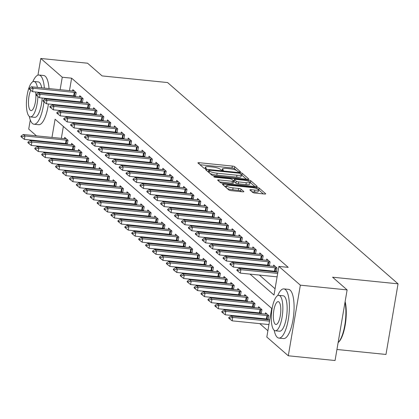 <?xml version="1.0" encoding="UTF-8"?>
<svg xmlns="http://www.w3.org/2000/svg" width="419" height="419" viewBox="0 0 419 419"><rect width="100%" height="100%" fill="white"/><g stroke="black" fill="none" stroke-linecap="round" stroke-linejoin="round"><path stroke-width="0.63" d="M239.584 171.973A1.357 0.278 9.7 0 0 240.543 171.869A1.357 0.278 9.7 0 0 240.485 171.769L234.708 166.725A1.943 0.398 9.7 0 0 232.33 166.06L199.276 162.713A1.943 0.398 9.7 0 0 197.909 162.86A1.943 0.398 9.7 0 0 197.988 163.001L203.765 168.05A1.357 0.278 9.7 0 0 205.43 168.511A1.357 0.278 9.7 0 0 206.389 168.407A1.357 0.278 9.7 0 0 206.337 168.307L205.588 167.658A6.212 1.273 9.7 0 1 205.336 167.202A6.212 1.273 9.7 0 1 209.72 166.731L212.475 167.008A6.212 1.273 9.7 0 1 220.09 169.124L220.839 169.779A1.357 0.278 9.7 0 0 222.505 170.24A1.357 0.278 9.7 0 0 223.463 170.14A1.357 0.278 9.7 0 0 223.411 170.041L222.662 169.386A6.212 1.273 9.7 0 1 222.416 168.936A6.212 1.273 9.7 0 1 226.799 168.464L229.554 168.742A6.212 1.273 9.7 0 1 237.17 170.858L237.913 171.507A1.357 0.278 9.7 0 0 239.584 171.973M252.678 192.41A1.943 0.398 9.7 0 0 255.061 193.075L264.331 194.013A1.943 0.398 9.7 0 0 265.704 193.866A1.943 0.398 9.7 0 0 265.625 193.725L259.209 188.121A1.943 0.398 9.7 0 0 256.826 187.461L223.777 184.109A1.943 0.398 9.7 0 0 222.405 184.255A1.943 0.398 9.7 0 0 222.484 184.397L228.9 190.001A1.943 0.398 9.7 0 0 231.283 190.666L242.481 191.797A1.943 0.398 9.7 0 0 243.853 191.651A1.943 0.398 9.7 0 0 243.774 191.509L241.03 189.11A1.943 0.398 9.7 0 0 238.647 188.45L233.095 187.885A5.196 1.063 9.7 0 1 226.522 185.743A5.196 1.063 9.7 0 1 230.183 185.345L251.945 187.55A5.196 1.063 9.7 0 1 258.518 189.697A5.196 1.063 9.7 0 1 254.852 190.09L251.227 189.723A1.943 0.398 9.7 0 0 249.855 189.87A1.943 0.398 9.7 0 0 249.934 190.011L252.678 192.41M37.946 75.142L40.795 58.477L87.561 63.217L102.105 75.918L167.574 82.553L398.05 283.836L332.581 277.205L347.121 289.906L300.355 285.166L288.288 355.783L266.819 337.033L271.711 308.405L55.088 119.216L51.977 137.406M40.795 58.477L62.263 77.227L60.132 89.697M250.023 274.11L273.995 295.044L278.886 266.416L288.241 267.364L71.618 78.175L62.263 77.227M278.886 266.416L300.355 285.166M247.419 179.243A1.943 0.398 9.7 0 0 248.792 179.096A1.943 0.398 9.7 0 0 248.713 178.955L242.297 173.351A1.943 0.398 9.7 0 0 239.914 172.686L206.866 169.339A1.943 0.398 9.7 0 0 205.493 169.486A1.943 0.398 9.7 0 0 205.572 169.627L211.988 175.231A1.943 0.398 9.7 0 0 214.371 175.891L247.419 179.243M250.751 180.736L257.166 186.34A1.943 0.398 9.7 0 1 257.245 186.481A1.943 0.398 9.7 0 1 255.878 186.628L222.824 183.276A1.943 0.398 9.7 0 1 220.446 182.616L217.702 180.217A1.943 0.398 9.7 0 1 217.623 180.076A1.943 0.398 9.7 0 1 218.99 179.929L232.393 181.286A1.943 0.398 9.7 0 0 233.765 181.139A1.943 0.398 9.7 0 0 233.687 180.998L231.864 179.411A1.943 0.398 9.7 0 0 229.486 178.745L215.534 177.331A1.357 0.278 9.7 0 1 213.81 176.771A1.357 0.278 9.7 0 1 214.769 176.666L248.373 180.07A1.943 0.398 9.7 0 1 250.751 180.736L250.426 182.642L254.872 186.523M71.618 78.175L69.486 90.64M68.685 95.338L68.585 95.899M67.784 100.597L67.689 101.152M66.883 105.85L66.789 106.41M72.393 111.753L73.126 112.397M79.317 117.802L80.05 118.446M86.241 123.851L86.979 124.495M93.165 129.9L93.903 130.545M100.094 135.95L100.827 136.589M107.018 141.994L107.756 142.638M113.942 148.043L114.68 148.687M120.866 154.092L121.604 154.737M127.795 160.142L128.528 160.786M134.719 166.191L135.457 166.83M141.643 172.235L142.381 172.879M148.572 178.285L149.305 178.929M155.496 184.334L156.229 184.978M162.42 190.383L163.159 191.027M169.344 196.432L170.083 197.071M176.273 202.477L177.007 203.121M183.197 208.526L183.931 209.17M190.121 214.575L190.86 215.219M197.045 220.624L197.784 221.263M203.974 226.669L204.708 227.313M210.898 232.718L211.637 233.362M217.822 238.767L218.561 239.411M224.746 244.816L225.485 245.461M231.676 250.866L232.409 251.505M238.6 256.91L239.338 257.554M245.524 262.959L246.262 263.603M252.453 269.008L253.186 269.653M259.377 275.058L275.068 288.764M73.634 95.841L74.373 96.485M29.204 88.336L29.105 88.912L29.938 89.635L30.037 89.064L29.204 88.336L31.467 86.791L72.618 90.96L72.838 89.661L76.158 92.562L75.472 96.595M80.558 101.89L81.296 102.535M36.128 94.385L36.029 94.961L36.862 95.684L36.961 95.113L36.128 94.385L38.391 92.84L79.542 97.009L79.762 95.71L83.088 98.612L82.396 102.645M87.482 107.94L88.22 108.579M43.052 100.434L42.958 101.005L43.785 101.733L43.885 101.162L43.052 100.434L45.315 98.884L86.471 103.058L86.686 101.759L90.012 104.661L89.32 108.694M94.411 113.984L95.144 114.628M49.981 106.484L49.882 107.055L50.715 107.783L50.809 107.206L49.981 106.484L52.239 104.933L93.395 109.102L93.615 107.803L96.936 110.71L96.25 114.738M101.335 120.033L102.074 120.677M56.905 112.533L56.806 113.104L57.639 113.832L57.738 113.256L56.905 112.533L59.168 110.983L100.319 115.152L100.539 113.853L103.86 116.76L103.174 120.787M108.259 126.082L108.998 126.727M63.829 118.577L63.735 119.153L64.563 119.876L64.662 119.305L63.829 118.577L66.092 117.032L107.243 121.201L107.463 119.902L110.789 122.804L110.097 126.837M115.188 132.132L115.922 132.776M70.753 124.626L70.659 125.202L71.487 125.925L71.586 125.354L70.753 124.626L73.016 123.081L114.172 127.25L114.387 125.951L117.713 128.853L117.021 132.886M122.112 138.181L122.846 138.82M77.683 130.676L77.583 131.247L78.416 131.975L78.51 131.404L77.683 130.676L79.94 129.125L121.096 133.3L121.316 132.001L124.637 134.902L123.951 138.935M129.036 144.225L129.775 144.869M128.015 139.344L128.24 138.045L131.566 140.952L130.875 144.979M135.96 150.274L136.699 150.919M91.531 142.774L91.436 143.345L92.264 144.068L92.363 143.497L91.531 142.774L93.793 141.224L134.944 145.393L135.164 144.094L138.49 146.996L137.799 151.029M142.889 156.324L143.623 156.968M141.868 151.442L142.088 150.143L145.414 153.045L144.723 157.078M149.813 162.373L150.547 163.017M105.384 154.868L105.284 155.444L106.117 156.167L106.211 155.596L105.384 154.868L107.641 153.323L148.797 157.492L149.017 156.193L152.338 159.094L151.652 163.127M156.737 168.422L157.476 169.061M112.308 160.917L112.208 161.488L113.041 162.216L113.14 161.645L112.308 160.917L114.57 159.367L155.721 163.541L155.941 162.242L159.267 165.144L158.576 169.176M163.661 174.466L164.4 175.111M119.232 166.966L119.137 167.537L119.965 168.265L120.064 167.689L119.232 166.966L121.494 165.416L162.645 169.585L162.865 168.286L166.191 171.193L165.5 175.221M170.591 180.516L171.324 181.16M126.161 173.016L126.061 173.586L126.894 174.309L126.988 173.738L126.161 173.016L128.418 171.465L169.575 175.634L169.789 174.335L173.115 177.237L172.429 181.27M177.515 186.565L178.253 187.209M133.085 179.06L132.985 179.636L133.818 180.359L133.918 179.788L133.085 179.06L135.347 177.515L176.499 181.684L176.718 180.385L180.039 183.286L179.353 187.319M184.439 192.614L185.177 193.253M140.009 185.109L139.909 185.68L140.742 186.408L140.842 185.837L140.009 185.109L142.271 183.564L183.422 187.733L183.642 186.434L186.968 189.336L186.277 193.369M191.363 198.658L192.101 199.303M146.933 191.158L146.839 191.729L147.666 192.457L147.766 191.886L146.933 191.158L149.195 189.608L190.352 193.782L190.566 192.483L193.892 195.385L193.201 199.418M198.292 204.708L199.025 205.352M153.862 197.208L153.763 197.778L154.595 198.506L154.69 197.93L153.862 197.208L156.119 195.657L197.276 199.826L197.49 198.527L200.816 201.434L200.13 205.462M205.216 210.757L205.954 211.401M204.194 205.876L204.42 204.577L207.74 207.478L207.054 211.511M212.14 216.806L212.878 217.451M167.71 209.301L167.61 209.877L168.443 210.6L168.543 210.029L167.71 209.301L169.973 207.756L211.124 211.925L211.344 210.626L214.669 213.528L213.978 217.561M219.069 222.856L219.802 223.495M218.048 217.974L218.268 216.675L221.593 219.577L220.902 223.61M225.993 228.9L226.726 229.544M224.972 224.018L225.197 222.725L228.517 225.626L227.831 229.659M232.917 234.949L233.655 235.593M188.487 227.449L188.388 228.02L189.22 228.748L189.32 228.172L188.487 227.449L190.75 225.899L231.901 230.068L232.121 228.769L235.441 231.676L234.755 235.703M239.841 240.998L240.579 241.643M195.411 233.498L195.317 234.069L196.144 234.792L196.244 234.221L195.411 233.498L197.674 231.948L238.825 236.117L239.045 234.818L242.371 237.72L241.679 241.753M246.77 247.048L247.503 247.692M202.34 239.542L202.241 240.118L203.068 240.841L203.168 240.27L202.34 239.542L204.598 237.997L245.754 242.166L245.969 240.867L249.295 243.769L248.603 247.802M253.694 253.097L254.427 253.736M209.264 245.592L209.165 246.163L209.998 246.891L210.092 246.32L209.264 245.592L211.522 244.047L252.678 248.216L252.898 246.917L256.219 249.818L255.532 253.851M260.618 259.141L261.356 259.785M216.188 251.641L216.089 252.212L216.922 252.94L217.021 252.364L216.188 251.641L218.451 250.091L259.602 254.265L259.822 252.966L263.148 255.868L262.456 259.9M267.542 265.19L268.28 265.835M223.112 257.69L223.018 258.261L223.846 258.989L223.945 258.413L223.112 257.69L225.375 256.14L266.526 260.309L266.746 259.01L270.072 261.917L269.38 265.945M274.471 271.24L275.204 271.884M230.041 263.734L229.942 264.31L230.775 265.033L230.869 264.462L230.041 263.734L232.299 262.189L273.455 266.358L273.67 265.059L276.996 267.961L276.31 271.994M59.629 148.31L59.645 148.876M65.835 154.281L66.569 154.925M72.759 160.33L73.493 160.975M79.683 166.38L80.422 167.024M86.607 172.429L87.346 173.073M93.537 178.478L94.27 179.117M100.46 184.522L101.194 185.167M107.384 190.572L108.123 191.216M114.308 196.621L115.047 197.265M121.238 202.67L121.971 203.315M128.162 208.72L128.9 209.359M135.086 214.764L135.824 215.408M142.01 220.813L142.748 221.457M148.939 226.862L149.672 227.507M155.863 232.912L156.601 233.556M162.787 238.961L163.525 239.6M169.716 245.005L170.449 245.649M176.64 251.054L177.373 251.699M183.564 257.104L184.302 257.748M190.488 263.153L191.226 263.797M197.417 269.202L198.15 269.841M204.341 275.246L205.074 275.891M211.265 281.296L212.004 281.94M218.189 287.345L218.928 287.989M225.118 293.394L225.851 294.038M232.042 299.444L232.781 300.083M238.966 305.488L239.705 306.132M245.89 311.537L246.629 312.181M252.819 317.586L253.553 318.231M259.743 323.636L267.893 330.748M63.363 126.449L61.331 138.354M60.525 143.052L60.43 143.612M65.479 143.555L66.212 144.199M64.458 138.673L64.683 137.374L68.004 140.276L67.318 144.309M72.403 149.604L73.142 150.248M73.163 144.78L71.927 144.754A1.98 0.403 -170.3 0 1 71.387 144.723L71.607 143.424L74.928 146.325L74.242 150.358M79.327 155.653L80.066 156.292M80.087 150.83L78.856 150.803A1.98 0.403 -170.3 0 1 78.311 150.772L78.531 149.473L81.857 152.375L81.166 156.407M86.256 161.697L86.99 162.342M87.016 156.879L85.78 156.853A1.98 0.403 -170.3 0 1 85.24 156.816L85.455 155.517L88.781 158.424L88.09 162.452M93.18 167.747L93.914 168.391M93.94 162.928L92.704 162.902A1.98 0.403 -170.3 0 1 92.164 162.865L92.384 161.566L95.705 164.468L95.019 168.501M100.104 173.796L100.843 174.44M100.864 168.977L99.628 168.951A1.98 0.403 -170.3 0 1 99.088 168.915L99.308 167.616L102.634 170.517L101.943 174.55M107.028 179.845L107.767 180.484M107.788 175.022L106.557 174.995A1.98 0.403 -170.3 0 1 106.012 174.964L106.232 173.665L109.558 176.567L108.867 180.599M113.958 185.889L114.691 186.534M114.717 181.071L113.481 181.045A1.98 0.403 -170.3 0 1 112.941 181.013L113.156 179.714L116.482 182.616L115.791 186.649M120.882 191.939L121.615 192.583M121.641 187.12L120.405 187.094A1.98 0.403 -170.3 0 1 119.865 187.057L120.085 185.758L123.406 188.665L122.72 192.693M127.805 197.988L128.544 198.632M128.565 193.169L127.329 193.143A1.98 0.403 -170.3 0 1 126.789 193.107L127.009 191.808L130.335 194.709L129.644 198.742M134.729 204.037L135.468 204.682M135.489 199.219L134.258 199.193A1.98 0.403 -170.3 0 1 133.713 199.156L133.933 197.857L137.259 200.759L136.568 204.791M141.659 210.087L142.392 210.726M140.637 205.205L140.857 203.906L144.183 206.808L143.497 210.841M148.583 216.131L149.321 216.775M149.342 211.312L148.106 211.286A1.98 0.403 -170.3 0 1 147.567 211.255L147.787 209.956L151.107 212.857L150.421 216.89M155.507 222.18L156.245 222.824M156.266 217.361L155.035 217.335A1.98 0.403 -170.3 0 1 154.491 217.299L154.711 216L158.036 218.907L157.345 222.934M162.431 228.229L163.169 228.874M163.19 223.411L161.959 223.385A1.98 0.403 -170.3 0 1 161.42 223.348L161.634 222.049L164.96 224.951L164.269 228.984M169.36 234.279L170.093 234.923M170.119 229.46L168.883 229.434A1.98 0.403 -170.3 0 1 168.344 229.397L168.558 228.098L171.884 231L171.198 235.033M176.284 240.328L177.022 240.967M177.043 235.504L175.807 235.478A1.98 0.403 -170.3 0 1 175.268 235.447L175.488 234.148L178.808 237.049L178.122 241.082M183.208 246.372L183.946 247.016M183.967 241.554L182.736 241.527A1.98 0.403 -170.3 0 1 182.192 241.496L182.412 240.192L185.737 243.099L185.046 247.131M190.137 252.421L190.87 253.066M190.896 247.603L189.66 247.577A1.98 0.403 -170.3 0 1 189.121 247.54L189.336 246.241L192.661 249.148L191.97 253.176M197.061 258.471L197.794 259.115M197.82 253.652L196.584 253.626A1.98 0.403 -170.3 0 1 196.045 253.589L196.265 252.29L199.585 255.192L198.899 259.225M203.985 264.52L204.723 265.164M202.964 259.639L203.189 258.34L206.515 261.241L205.823 265.274M210.909 270.569L211.647 271.208M211.668 265.746L210.438 265.719A1.98 0.403 -170.3 0 1 209.893 265.688L210.113 264.389L213.439 267.291L212.747 271.323M217.838 276.613L218.571 277.258M216.817 271.732L217.037 270.433L220.363 273.34L219.671 277.373M224.762 282.663L225.495 283.307M225.522 277.844L224.285 277.818A1.98 0.403 -170.3 0 1 223.746 277.781L223.966 276.482L227.287 279.389L226.6 283.417M231.686 288.712L232.425 289.356M232.445 283.893L231.209 283.867A1.98 0.403 -170.3 0 1 230.67 283.831L230.89 282.532L234.216 285.433L233.524 289.466M238.61 294.761L239.349 295.405M239.369 289.938L238.139 289.917A1.98 0.403 -170.3 0 1 237.594 289.88L237.814 288.581L241.14 291.483L240.448 295.515M245.539 300.811L246.272 301.45M246.299 295.987L245.063 295.961A1.98 0.403 -170.3 0 1 244.523 295.929L244.738 294.63L248.064 297.532L247.378 301.565M252.463 306.855L253.202 307.499M253.223 302.036L251.987 302.01A1.98 0.403 -170.3 0 1 251.447 301.973L251.667 300.674L254.988 303.581L254.302 307.609M259.387 312.904L260.126 313.548M260.147 308.085L258.911 308.059A1.98 0.403 -170.3 0 1 258.371 308.023L258.591 306.724L261.917 309.631L261.226 313.658M266.311 318.953L267.05 319.597M267.071 314.135L265.84 314.109A1.98 0.403 -170.3 0 1 265.3 314.072L265.515 312.773L268.841 315.675L268.15 319.707M336.939 349.483L385.978 354.453L398.05 283.836M36.443 135.835L28.722 129.094L30.283 119.97M347.121 289.906L335.053 360.523L288.288 355.783M59.545 148.792L50.191 147.844L49.557 147.289M43.367 141.884L42.628 141.24M51.176 142.104L51.076 142.664M50.275 147.362L50.191 147.844M63.039 110.805L63.772 111.449M69.963 116.854L70.701 117.498M76.887 122.903L77.625 123.547M83.816 128.952L84.549 129.597M90.74 135.002L91.473 135.641M97.664 141.046L98.402 141.69M104.588 147.095L105.326 147.739M111.517 153.144L112.25 153.789M118.441 159.194L119.179 159.838M125.365 165.243L126.103 165.882M132.289 171.287L133.027 171.931M139.218 177.337L139.951 177.981M146.142 183.386L146.88 184.03M153.066 189.435L153.804 190.079M159.995 195.484L160.728 196.123M166.919 201.529L167.652 202.173M173.843 207.578L174.582 208.222M180.767 213.627L181.506 214.271M187.696 219.676L188.43 220.321M194.62 225.726L195.354 226.365M201.544 231.77L202.283 232.414M208.468 237.819L209.207 238.463M215.397 243.868L216.131 244.513M222.321 249.918L223.06 250.562M229.245 255.967L229.984 256.606M236.169 262.011L236.908 262.655M243.099 268.06L243.832 268.705M59.33 94.39L59.236 94.951M58.43 99.649L58.335 100.204M57.534 104.902L57.434 105.462M236.374 170.371L234.383 168.632A1.943 0.398 9.7 0 0 232 167.972L199.957 164.725M208.494 171.444L207.541 171.35M246.414 179.138L241.967 175.257A1.943 0.398 9.7 0 0 241.323 174.953M240.323 173.613A1.357 0.278 9.7 0 0 238.657 173.147L209.647 170.208A1.357 0.278 9.7 0 0 208.688 170.313A1.357 0.278 9.7 0 0 208.741 170.413L209.531 171.099A6.212 1.273 9.7 0 0 217.147 173.215L236.976 175.226A6.212 1.273 9.7 0 0 241.36 174.749A6.212 1.273 9.7 0 0 241.114 174.299L240.323 173.613M209.998 173.492A6.212 1.273 9.7 0 0 216.817 175.121L217.147 173.215M241.36 174.749L241.035 176.661A6.212 1.273 9.7 0 1 236.651 177.132L216.817 175.121M219.671 181.94L232.068 183.197A1.943 0.398 9.7 0 0 233.441 183.051A1.943 0.398 9.7 0 0 233.362 182.909M233.074 180.463L234.179 180.579M246.304 182.7A5.196 1.063 9.7 0 0 249.97 182.302A5.196 1.063 9.7 0 0 243.397 180.154L235.729 179.379A1.943 0.398 9.7 0 0 234.357 179.526A1.943 0.398 9.7 0 0 234.436 179.667L236.258 181.259A1.943 0.398 9.7 0 0 238.636 181.919L246.304 182.7L245.979 184.606A5.196 1.063 9.7 0 0 249.64 184.208L249.97 182.302M234.153 181.327A1.943 0.398 9.7 0 0 234.032 181.437A1.943 0.398 9.7 0 0 234.111 181.579L234.436 179.667M245.979 184.606L238.311 183.831A1.943 0.398 9.7 0 1 235.934 183.166L234.111 181.579M250.426 182.642A1.943 0.398 9.7 0 0 249.954 182.396M258.518 189.697L258.193 191.603A5.196 1.063 9.7 0 1 254.527 192.002L251.903 191.734M227.15 188.471A5.196 1.063 9.7 0 0 232.77 189.797L233.095 187.885M241.475 191.698L240.7 191.022A1.943 0.398 9.7 0 0 238.322 190.357L232.77 189.797M226.422 186.319L224.458 186.12M263.326 193.908L258.879 190.027A1.943 0.398 9.7 0 0 258.497 189.817M66.239 138.736L65.003 138.71A1.98 0.403 -170.3 0 1 64.463 138.673L23.307 134.504L24.972 135.955L66.123 140.124A1.98 0.403 -170.3 0 1 66.715 140.203L67.983 140.417M21.877 136.777L21.05 136.049L20.95 136.625L21.783 137.348L21.877 136.777L24.972 135.955L24.386 139.391L65.537 143.56A1.98 0.403 -170.3 0 1 66.129 143.638L67.396 143.853M23.307 134.504L21.05 136.049M21.783 137.348L24.386 139.391M72.618 90.96A1.98 0.403 9.7 0 0 73.157 90.996L74.393 91.023M76.138 92.704L74.875 92.494A1.98 0.403 9.7 0 0 74.278 92.41L33.127 88.241L32.541 91.677L29.938 89.635M75.551 96.14L74.283 95.925A1.98 0.403 9.7 0 0 73.692 95.846L32.541 91.677M31.467 86.791L33.127 88.241L30.037 89.064M71.387 144.723L30.236 140.554L31.896 142.004L73.047 146.173A1.98 0.403 -170.3 0 1 73.644 146.252L74.907 146.467M28.806 142.827L27.973 142.099L27.874 142.675L28.707 143.398L28.806 142.827L31.896 142.004L31.31 145.44L72.461 149.609A1.98 0.403 -170.3 0 1 73.058 149.688L74.32 149.902M30.236 140.554L27.973 142.099M28.707 143.398L31.31 145.44M78.311 150.772L37.16 146.598L38.82 148.054L79.977 152.223A1.98 0.403 -170.3 0 1 80.568 152.301L81.831 152.516M35.73 148.876L34.897 148.148L34.803 148.719L35.631 149.447L35.73 148.876L38.82 148.054L38.234 151.489L79.39 155.659A1.98 0.403 -170.3 0 1 79.982 155.737L81.244 155.947M37.16 146.598L34.897 148.148M35.631 149.447L38.234 151.489M85.24 156.816L44.084 152.647L45.75 154.098L86.901 158.272A1.98 0.403 -170.3 0 1 87.492 158.351L88.755 158.56M42.654 154.92L41.821 154.197L41.727 154.768L42.555 155.496L42.654 154.92L45.75 154.098L45.158 157.534L86.314 161.703A1.98 0.403 -170.3 0 1 86.906 161.786L88.168 161.996M44.084 152.647L41.821 154.197M42.555 155.496L45.158 157.534M79.542 97.009A1.98 0.403 9.7 0 0 80.087 97.04L81.317 97.067M83.062 98.753L81.799 98.538A1.98 0.403 9.7 0 0 81.207 98.46L40.051 94.291L39.465 97.727L36.862 95.684M82.475 102.189L81.213 101.974A1.98 0.403 9.7 0 0 80.616 101.896L39.465 97.727M38.391 92.84L40.051 94.291L36.961 95.113M86.471 103.058A1.98 0.403 9.7 0 0 87.011 103.09L88.241 103.116M89.985 104.802L88.723 104.588A1.98 0.403 9.7 0 0 88.131 104.509L46.975 100.34L46.389 103.776L43.785 101.733M89.399 108.238L88.137 108.023A1.98 0.403 9.7 0 0 87.545 107.945L46.389 103.776M45.315 98.884L46.975 100.34L43.885 101.162M93.395 109.102A1.98 0.403 9.7 0 0 93.935 109.139L95.171 109.165M96.915 110.846L95.647 110.637A1.98 0.403 9.7 0 0 95.055 110.558L53.904 106.384L53.318 109.82L50.715 107.783M96.328 114.282L95.061 114.073A1.98 0.403 9.7 0 0 94.469 113.994L53.318 109.82M52.239 104.933L53.904 106.384L50.809 107.206M92.164 162.865L51.008 158.696L52.674 160.147L93.825 164.316A1.98 0.403 -170.3 0 1 94.416 164.4L95.684 164.609M49.578 160.969L48.751 160.247L48.651 160.817L49.484 161.54L49.578 160.969L52.674 160.147L52.087 163.583L93.238 167.752A1.98 0.403 -170.3 0 1 93.83 167.836L95.097 168.045M51.008 158.696L48.751 160.247M49.484 161.54L52.087 163.583M100.319 115.152A1.98 0.403 9.7 0 0 100.859 115.188L102.095 115.215M103.839 116.896L102.576 116.686A1.98 0.403 9.7 0 0 101.979 116.602L60.828 112.433L60.242 115.869L57.639 113.832M103.252 120.332L101.985 120.122A1.98 0.403 9.7 0 0 101.393 120.038L60.242 115.869M59.168 110.983L60.828 112.433L57.738 113.256M44.356 88.095A24.726 7.678 -84.2 0 0 40.564 75.771A24.726 7.678 -84.2 0 0 38.983 75.032A24.726 7.678 -84.2 0 0 32.829 81.736M29.314 116.424A24.726 7.678 -84.2 0 0 32.41 123.485A24.726 7.678 -84.2 0 0 33.997 124.228A24.726 7.678 -84.2 0 0 43.964 101.875M49.033 88.571A24.726 7.678 -84.2 0 0 45.242 76.248A24.726 7.678 -84.2 0 0 43.655 75.504L38.983 75.032M37.406 87.393A17.802 5.531 -84.2 0 0 35.123 82.014A17.802 5.531 -84.2 0 0 33.981 81.48L38.281 81.92A17.802 5.531 95.8 0 1 39.423 82.454A17.802 5.531 95.8 0 1 41.711 87.828M33.981 81.48A17.802 5.531 -84.2 0 0 26.91 96.721A17.802 5.531 -84.2 0 0 29.251 116.372A17.802 5.531 -84.2 0 0 30.393 116.906A17.802 5.531 -84.2 0 0 37.92 96.517M30.76 90.284A11.47 3.562 -84.2 0 0 28.466 101.613A11.47 3.562 -84.2 0 0 30.294 110.265A11.47 3.562 -84.2 0 0 31.027 110.606A11.47 3.562 -84.2 0 0 34.929 104.263A11.47 3.562 -84.2 0 0 35.62 91.991M37.961 93.133A17.802 5.531 -84.2 0 0 37.93 92.222M42.23 92.657A17.802 5.531 95.8 0 1 42.251 93.228M42.167 97.999A17.802 5.531 95.8 0 1 34.693 117.341L30.393 116.906M33.997 124.228L38.674 124.705A24.726 7.678 -84.2 0 0 48.431 103.98M48.955 99.256A24.726 7.678 -84.2 0 0 48.997 98.69M49.196 93.935A24.726 7.678 -84.2 0 0 49.201 93.364M44.199 99.649A24.726 7.678 -84.2 0 0 44.32 98.219M44.519 93.458A24.726 7.678 -84.2 0 0 44.524 92.892M274.194 330.287A24.726 7.678 -84.2 0 0 277.289 337.353A24.726 7.678 -84.2 0 0 278.876 338.096A24.726 7.678 -84.2 0 0 288.696 316.926A24.726 7.678 -84.2 0 0 285.449 289.639A24.726 7.678 -84.2 0 0 283.862 288.895A24.726 7.678 -84.2 0 0 277.708 295.605M278.876 338.096L283.553 338.568A24.726 7.678 -84.2 0 0 293.373 317.398A24.726 7.678 -84.2 0 0 290.121 290.11A24.726 7.678 -84.2 0 0 288.539 289.372L283.862 288.895M278.86 295.348L283.165 295.783A17.802 5.531 95.8 0 1 284.307 296.317A17.802 5.531 95.8 0 1 286.643 315.968A17.802 5.531 95.8 0 1 279.573 331.209L275.273 330.769A17.802 5.531 -84.2 0 0 282.343 315.528A17.802 5.531 -84.2 0 0 280.002 295.882A17.802 5.531 -84.2 0 0 278.86 295.348A17.802 5.531 -84.2 0 0 271.79 310.589A17.802 5.531 -84.2 0 0 274.131 330.235A17.802 5.531 -84.2 0 0 275.273 330.769M275.173 324.128A11.47 3.562 -84.2 0 0 275.911 324.474A11.47 3.562 -84.2 0 0 280.468 314.653A11.47 3.562 -84.2 0 0 278.96 301.989A11.47 3.562 -84.2 0 0 278.221 301.643A11.47 3.562 -84.2 0 0 273.665 311.469A11.47 3.562 -84.2 0 0 275.173 324.128M345.13 301.565A24.134 7.495 95.8 0 1 345.293 324.521A24.134 7.495 95.8 0 1 338.562 342.213L338.112 342.622A24.726 7.678 -84.2 0 0 345.005 302.277M99.088 168.915L57.937 164.746L59.598 166.196L100.749 170.365A1.98 0.403 -170.3 0 1 101.346 170.444L102.608 170.659M56.507 167.019L55.675 166.291L55.575 166.867L56.408 167.59L56.507 167.019L59.598 166.196L59.011 169.632L100.162 173.801A1.98 0.403 -170.3 0 1 100.759 173.88L102.021 174.095M57.937 164.746L55.675 166.291M56.408 167.59L59.011 169.632M106.012 174.964L64.861 170.795L66.521 172.246L107.678 176.415A1.98 0.403 -170.3 0 1 108.27 176.493L109.532 176.708M63.431 173.068L62.599 172.34L62.504 172.911L63.332 173.639L63.431 173.068L66.521 172.246L65.935 175.681L107.091 179.851A1.98 0.403 -170.3 0 1 107.683 179.929L108.945 180.144M64.861 170.795L62.599 172.34M63.332 173.639L65.935 175.681M112.941 181.013L71.785 176.839L73.451 178.295L114.602 182.464A1.98 0.403 -170.3 0 1 115.194 182.543L116.461 182.757M70.355 179.117L69.528 178.389L69.428 178.96L70.261 179.688L70.355 179.117L73.451 178.295L72.859 181.726L114.015 185.9A1.98 0.403 -170.3 0 1 114.607 185.978L115.869 186.188M71.785 176.839L69.528 178.389M70.261 179.688L72.859 181.726M119.865 187.057L78.709 182.888L80.375 184.339L121.526 188.513A1.98 0.403 -170.3 0 1 122.118 188.592L123.385 188.801M77.279 185.161L76.452 184.439L76.352 185.009L77.185 185.737L77.279 185.161L80.375 184.339L79.788 187.775L120.939 191.944A1.98 0.403 -170.3 0 1 121.531 192.028L122.798 192.237M78.709 182.888L76.452 184.439M77.185 185.737L79.788 187.775M126.789 193.107L85.638 188.938L87.299 190.388L128.455 194.557A1.98 0.403 -170.3 0 1 129.047 194.641L130.309 194.851M84.209 191.211L83.376 190.488L83.276 191.059L84.109 191.782L84.209 191.211L87.299 190.388L86.712 193.824L127.863 197.993A1.98 0.403 -170.3 0 1 128.46 198.077L129.722 198.287M85.638 188.938L83.376 190.488M84.109 191.782L86.712 193.824M107.243 121.201A1.98 0.403 9.7 0 0 107.788 121.238L109.019 121.264M110.763 122.945L109.5 122.73A1.98 0.403 9.7 0 0 108.909 122.652L67.752 118.483L67.166 121.919L64.563 119.876M110.176 126.381L108.914 126.166A1.98 0.403 9.7 0 0 108.322 126.088L67.166 121.919M66.092 117.032L67.752 118.483L64.662 119.305M114.172 127.25A1.98 0.403 9.7 0 0 114.712 127.282L115.948 127.308M117.687 128.994L116.424 128.78A1.98 0.403 9.7 0 0 115.833 128.701L74.676 124.532L74.09 127.968L71.487 125.925M117.1 132.43L115.838 132.215A1.98 0.403 9.7 0 0 115.246 132.137L74.09 127.968M73.016 123.081L74.676 124.532L71.586 125.354M121.096 133.3A1.98 0.403 9.7 0 0 121.636 133.331L122.872 133.357M124.616 135.044L123.348 134.829A1.98 0.403 9.7 0 0 122.757 134.75L81.605 130.581L81.019 134.017L78.416 131.975M124.029 138.474L122.762 138.265A1.98 0.403 9.7 0 0 122.17 138.186L81.019 134.017M79.94 129.125L81.605 130.581L78.51 131.404M84.607 136.725L84.507 137.296L85.34 138.024L85.439 137.448L84.607 136.725L86.869 135.175L128.02 139.344A1.98 0.403 9.7 0 0 128.56 139.38L129.796 139.407M131.54 141.088L130.278 140.878A1.98 0.403 9.7 0 0 129.68 140.8L88.529 136.625L87.943 140.061L85.34 138.024M130.953 144.524L129.691 144.314A1.98 0.403 9.7 0 0 129.094 144.23L87.943 140.061M86.869 135.175L88.529 136.625L85.439 137.448M134.944 145.393A1.98 0.403 9.7 0 0 135.489 145.43L136.72 145.456M138.464 147.137L137.202 146.928A1.98 0.403 9.7 0 0 136.61 146.844L95.453 142.675L94.867 146.111L92.264 144.068M137.877 150.573L136.615 150.363A1.98 0.403 9.7 0 0 136.023 150.28L94.867 146.111M93.793 141.224L95.453 142.675L92.363 143.497M133.713 199.156L92.562 194.987L94.223 196.438L135.379 200.607A1.98 0.403 -170.3 0 1 135.971 200.685L137.233 200.9M91.133 197.26L90.3 196.532L90.205 197.108L91.033 197.831L91.133 197.26L94.223 196.438L93.636 199.873L134.792 204.043A1.98 0.403 -170.3 0 1 135.384 204.121L136.646 204.336M92.562 194.987L90.3 196.532M91.033 197.831L93.636 199.873M98.46 148.818L98.36 149.394L99.193 150.117L99.287 149.546L98.46 148.818L100.717 147.273L141.873 151.442A1.98 0.403 9.7 0 0 142.413 151.479L143.649 151.505M145.388 153.186L144.126 152.972A1.98 0.403 9.7 0 0 143.534 152.893L102.383 148.724L101.791 152.16L99.193 150.117M144.801 156.622L143.539 156.407A1.98 0.403 9.7 0 0 142.947 156.329L101.791 152.16M100.717 147.273L102.383 148.724L99.287 149.546M142.418 205.263L141.182 205.237A1.98 0.403 -170.3 0 1 140.643 205.205L99.486 201.036L101.152 202.487L142.303 206.656A1.98 0.403 -170.3 0 1 142.895 206.735L144.162 206.949M98.056 203.309L97.229 202.581L97.129 203.152L97.962 203.88L98.056 203.309L101.152 202.487L100.565 205.923L141.716 210.092A1.98 0.403 -170.3 0 1 142.308 210.17L143.57 210.385M99.486 201.036L97.229 202.581M97.962 203.88L100.565 205.923M148.797 157.492A1.98 0.403 9.7 0 0 149.337 157.523L150.573 157.549M152.317 159.236L151.049 159.021A1.98 0.403 9.7 0 0 150.458 158.942L109.307 154.773L108.72 158.209L106.117 156.167M151.73 162.672L150.463 162.457A1.98 0.403 9.7 0 0 149.871 162.378L108.72 158.209M107.641 153.323L109.307 154.773L106.211 155.596M147.567 211.255L106.416 207.08L108.076 208.536L149.227 212.705A1.98 0.403 -170.3 0 1 149.824 212.784L151.086 212.993M104.986 209.359L104.153 208.631L104.053 209.201L104.886 209.929L104.986 209.359L108.076 208.536L107.489 211.967L148.64 216.141A1.98 0.403 -170.3 0 1 149.232 216.22L150.5 216.429M106.416 207.08L104.153 208.631M104.886 209.929L107.489 211.967M155.721 163.541A1.98 0.403 9.7 0 0 156.261 163.572L157.497 163.599M159.241 165.285L157.979 165.07A1.98 0.403 9.7 0 0 157.387 164.992L116.231 160.823L115.644 164.258L113.041 162.216M158.654 168.716L157.392 168.506A1.98 0.403 9.7 0 0 156.795 168.428L115.644 164.258M114.57 159.367L116.231 160.823L113.14 161.645M154.491 217.299L113.34 213.13L115 214.58L156.156 218.749A1.98 0.403 -170.3 0 1 156.748 218.833L158.01 219.043M111.91 215.403L111.077 214.68L110.977 215.251L111.81 215.979L111.91 215.403L115 214.58L114.413 218.016L155.564 222.185A1.98 0.403 -170.3 0 1 156.161 222.269L157.424 222.479M113.34 213.13L111.077 214.68M111.81 215.979L114.413 218.016M162.645 169.585A1.98 0.403 9.7 0 0 163.19 169.622L164.421 169.648M166.165 171.329L164.903 171.12A1.98 0.403 9.7 0 0 164.311 171.041L123.155 166.867L122.568 170.303L119.965 168.265M165.578 174.765L164.316 174.555A1.98 0.403 9.7 0 0 163.724 174.472L122.568 170.303M121.494 165.416L123.155 166.867L120.064 167.689M161.42 223.348L120.263 219.179L121.924 220.63L163.08 224.799A1.98 0.403 -170.3 0 1 163.672 224.883L164.934 225.092M118.834 221.452L118.001 220.729L117.907 221.3L118.734 222.023L118.834 221.452L121.924 220.63L121.337 224.065L162.493 228.235A1.98 0.403 -170.3 0 1 163.085 228.318L164.348 228.528M120.263 219.179L118.001 220.729M118.734 222.023L121.337 224.065M169.575 175.634A1.98 0.403 9.7 0 0 170.114 175.671L171.35 175.697M173.094 177.378L171.827 177.169A1.98 0.403 9.7 0 0 171.235 177.085L130.084 172.916L129.497 176.352L126.894 174.309M172.502 180.814L171.24 180.605A1.98 0.403 9.7 0 0 170.648 180.521L129.497 176.352M128.418 171.465L130.084 172.916L126.988 173.738M168.344 229.397L127.187 225.228L128.853 226.679L170.004 230.848A1.98 0.403 -170.3 0 1 170.596 230.927L171.863 231.141M125.758 227.501L124.93 226.773L124.831 227.349L125.663 228.072L125.758 227.501L128.853 226.679L128.266 230.115L169.417 234.284A1.98 0.403 -170.3 0 1 170.009 234.362L171.277 234.577M127.187 225.228L124.93 226.773M125.663 228.072L128.266 230.115M176.499 181.684A1.98 0.403 9.7 0 0 177.038 181.72L178.274 181.746M180.018 183.428L178.756 183.213A1.98 0.403 9.7 0 0 178.159 183.134L137.008 178.965L136.421 182.401L133.818 180.359M179.432 186.864L178.164 186.649A1.98 0.403 9.7 0 0 177.572 186.57L136.421 182.401M135.347 177.515L137.008 178.965L133.918 179.788M175.268 235.447L134.117 231.278L135.777 232.728L176.928 236.897A1.98 0.403 -170.3 0 1 177.525 236.976L178.787 237.191M132.687 233.551L131.854 232.823L131.755 233.393L132.587 234.121L132.687 233.551L135.777 232.728L135.19 236.164L176.341 240.333A1.98 0.403 -170.3 0 1 176.933 240.412L178.201 240.626M134.117 231.278L131.854 232.823M132.587 234.121L135.19 236.164M182.192 241.496L141.041 237.322L142.701 238.778L183.857 242.947A1.98 0.403 -170.3 0 1 184.449 243.025L185.711 243.235M139.611 239.595L138.778 238.872L138.684 239.443L139.511 240.171L139.611 239.595L142.701 238.778L142.114 242.208L183.271 246.382A1.98 0.403 -170.3 0 1 183.862 246.461L185.125 246.671M141.041 237.322L138.778 238.872M139.511 240.171L142.114 242.208M189.121 247.54L147.965 243.371L149.625 244.822L190.781 248.991A1.98 0.403 -170.3 0 1 191.373 249.075L192.635 249.284M146.535 245.644L145.702 244.921L145.608 245.492L146.435 246.22L146.535 245.644L149.625 244.822L149.038 248.258L190.195 252.427A1.98 0.403 -170.3 0 1 190.786 252.51L192.049 252.72M147.965 243.371L145.702 244.921M146.435 246.22L149.038 248.258M196.045 253.589L154.889 249.42L156.554 250.871L197.705 255.04A1.98 0.403 -170.3 0 1 198.297 255.124L199.564 255.333M153.459 251.693L152.631 250.965L152.532 251.541L153.364 252.264L153.459 251.693L156.554 250.871L155.968 254.307L197.119 258.476A1.98 0.403 -170.3 0 1 197.71 258.554L198.978 258.769M154.889 249.42L152.631 250.965M153.364 252.264L155.968 254.307M204.744 259.696L203.508 259.675A1.98 0.403 -170.3 0 1 202.969 259.639L161.818 255.47L163.478 256.92L204.629 261.089A1.98 0.403 -170.3 0 1 205.226 261.168L206.488 261.383M160.388 257.743L159.555 257.015L159.456 257.591L160.288 258.314L160.388 257.743L163.478 256.92L162.891 260.356L204.043 264.525A1.98 0.403 -170.3 0 1 204.64 264.604L205.902 264.818M161.818 255.47L159.555 257.015M160.288 258.314L162.891 260.356M209.893 265.688L168.742 261.519L170.402 262.97L211.558 267.139A1.98 0.403 -170.3 0 1 212.15 267.217L213.412 267.432M167.312 263.792L166.479 263.064L166.385 263.635L167.212 264.363L167.312 263.792L170.402 262.97L169.815 266.405L210.972 270.574A1.98 0.403 -170.3 0 1 211.564 270.653L212.826 270.868M168.742 261.519L166.479 263.064M167.212 264.363L169.815 266.405M218.598 271.795L217.361 271.769A1.98 0.403 -170.3 0 1 216.822 271.732L175.666 267.563L177.331 269.014L218.482 273.188A1.98 0.403 -170.3 0 1 219.074 273.267L220.336 273.476M174.236 269.836L173.408 269.113L173.309 269.684L174.142 270.412L174.236 269.836L177.331 269.014L176.739 272.45L217.896 276.624A1.98 0.403 -170.3 0 1 218.488 276.702L219.75 276.912M175.666 267.563L173.408 269.113M174.142 270.412L176.739 272.45M223.746 277.781L182.59 273.612L184.255 275.063L225.406 279.232A1.98 0.403 -170.3 0 1 225.998 279.316L227.266 279.525M181.16 275.885L180.332 275.163L180.233 275.733L181.066 276.461L181.16 275.885L184.255 275.063L183.669 278.499L224.82 282.668A1.98 0.403 -170.3 0 1 225.412 282.752L226.679 282.961M182.59 273.612L180.332 275.163M181.066 276.461L183.669 278.499M230.67 283.831L189.519 279.662L191.179 281.112L232.336 285.281A1.98 0.403 -170.3 0 1 232.927 285.365L234.19 285.575M188.089 281.935L187.256 281.207L187.157 281.783L187.99 282.506L188.089 281.935L191.179 281.112L190.593 284.548L231.744 288.717A1.98 0.403 -170.3 0 1 232.341 288.796L233.603 289.01M189.519 279.662L187.256 281.207M187.99 282.506L190.593 284.548M237.594 289.88L196.443 285.711L198.103 287.162L239.259 291.331A1.98 0.403 -170.3 0 1 239.851 291.409L241.114 291.624M195.013 287.984L194.18 287.256L194.086 287.832L194.914 288.555L195.013 287.984L198.103 287.162L197.517 290.597L238.673 294.767A1.98 0.403 -170.3 0 1 239.265 294.845L240.527 295.06M196.443 285.711L194.18 287.256M194.914 288.555L197.517 290.597M244.523 295.929L203.367 291.76L205.032 293.211L246.183 297.38A1.98 0.403 -170.3 0 1 246.775 297.459L248.043 297.673M201.937 294.033L201.11 293.305L201.01 293.876L201.843 294.604L201.937 294.033L205.032 293.211L204.441 296.647L245.597 300.816A1.98 0.403 -170.3 0 1 246.189 300.894L247.451 301.109M203.367 291.76L201.11 293.305M201.843 294.604L204.441 296.647M251.447 301.973L210.296 297.804L211.956 299.255L253.107 303.429A1.98 0.403 -170.3 0 1 253.705 303.508L254.967 303.717M208.866 300.077L208.034 299.355L207.934 299.925L208.767 300.653L208.866 300.077L211.956 299.255L211.37 302.691L252.521 306.865A1.98 0.403 -170.3 0 1 253.113 306.944L254.38 307.153M210.296 297.804L208.034 299.355M208.767 300.653L211.37 302.691M258.371 308.023L217.22 303.854L218.88 305.304L260.037 309.473A1.98 0.403 -170.3 0 1 260.628 309.557L261.891 309.767M215.79 306.127L214.957 305.404L214.858 305.975L215.691 306.703L215.79 306.127L218.88 305.304L218.294 308.74L259.445 312.909A1.98 0.403 -170.3 0 1 260.042 312.993L261.304 313.203M217.22 303.854L214.957 305.404M215.691 306.703L218.294 308.74M265.3 314.072L224.144 309.903L225.804 311.354L266.961 315.523A1.98 0.403 -170.3 0 1 267.552 315.607L268.815 315.816M222.714 312.176L221.881 311.448L221.787 312.024L222.615 312.747L222.714 312.176L225.804 311.354L225.218 314.789L266.374 318.959A1.98 0.403 -170.3 0 1 266.966 319.037L268.228 319.252M224.144 309.903L221.881 311.448M222.615 312.747L225.218 314.789M269.752 319.87L231.068 315.952L232.734 317.403L269.537 321.132M229.638 318.225L228.811 317.497L228.711 318.073L229.544 318.796L229.638 318.225L232.734 317.403L232.147 320.839L268.951 324.568M231.068 315.952L228.811 317.497M229.544 318.796L232.147 320.839M183.422 187.733A1.98 0.403 9.7 0 0 183.967 187.764L185.198 187.791M186.942 189.477L185.68 189.262A1.98 0.403 9.7 0 0 185.088 189.184L143.932 185.015L143.345 188.45L140.742 186.408M186.355 192.913L185.093 192.698A1.98 0.403 9.7 0 0 184.496 192.62L143.345 188.45M142.271 183.564L143.932 185.015L140.842 185.837M190.352 193.782A1.98 0.403 9.7 0 0 190.891 193.814L192.122 193.84M193.866 195.526L192.604 195.312A1.98 0.403 9.7 0 0 192.012 195.233L150.856 191.064L150.269 194.495L147.666 192.457M193.279 198.957L192.017 198.747A1.98 0.403 9.7 0 0 191.425 198.669L150.269 194.495M149.195 189.608L150.856 191.064L147.766 191.886M197.276 199.826A1.98 0.403 9.7 0 0 197.815 199.863L199.051 199.889M200.795 201.57L199.528 201.361A1.98 0.403 9.7 0 0 198.936 201.282L157.785 197.108L157.198 200.544L154.595 198.506M200.203 205.006L198.941 204.797A1.98 0.403 9.7 0 0 198.349 204.713L157.198 200.544M156.119 195.657L157.785 197.108L154.69 197.93M160.786 203.257L160.687 203.828L161.519 204.551L161.619 203.98L160.786 203.257L163.049 201.707L204.2 205.876A1.98 0.403 9.7 0 0 204.739 205.912L205.975 205.939M207.719 207.62L206.457 207.41A1.98 0.403 9.7 0 0 205.86 207.326L164.709 203.157L164.122 206.593L161.519 204.551M207.133 211.056L205.865 210.846A1.98 0.403 9.7 0 0 205.273 210.762L164.122 206.593M163.049 201.707L164.709 203.157L161.619 203.98M211.124 211.925A1.98 0.403 9.7 0 0 211.668 211.962L212.899 211.988M214.643 213.669L213.381 213.454A1.98 0.403 9.7 0 0 212.789 213.376L171.633 209.207L171.046 212.643L168.443 210.6M214.057 217.105L212.794 216.89A1.98 0.403 9.7 0 0 212.203 216.812L171.046 212.643M169.973 207.756L171.633 209.207L168.543 210.029M174.634 215.35L174.54 215.921L175.367 216.649L175.467 216.078L174.634 215.35L176.897 213.805L218.053 217.974A1.98 0.403 9.7 0 0 218.592 218.006L219.828 218.032M221.567 219.718L220.305 219.504A1.98 0.403 9.7 0 0 219.713 219.425L178.557 215.256L177.97 218.692L175.367 216.649M220.981 223.154L219.718 222.939A1.98 0.403 9.7 0 0 219.127 222.861L177.97 218.692M176.897 213.805L178.557 215.256L175.467 216.078M181.563 221.4L181.464 221.97L182.296 222.699L182.391 222.128L181.563 221.4L183.821 219.849L224.977 224.024A1.98 0.403 9.7 0 0 225.516 224.055L226.752 224.081M228.496 225.762L227.229 225.553A1.98 0.403 9.7 0 0 226.637 225.474L185.486 221.305L184.899 224.736L182.296 222.699M227.91 229.198L226.642 228.989A1.98 0.403 9.7 0 0 226.051 228.91L184.899 224.736M183.821 219.849L185.486 221.305L182.391 222.128M231.901 230.068A1.98 0.403 9.7 0 0 232.44 230.104L233.676 230.131M235.42 231.812L234.158 231.602A1.98 0.403 9.7 0 0 233.561 231.518L192.41 227.349L191.823 230.785L189.22 228.748M234.834 235.248L233.572 235.038A1.98 0.403 9.7 0 0 232.974 234.954L191.823 230.785M190.75 225.899L192.41 227.349L189.32 228.172M238.825 236.117A1.98 0.403 9.7 0 0 239.369 236.154L240.6 236.18M242.344 237.861L241.082 237.652A1.98 0.403 9.7 0 0 240.49 237.568L199.334 233.399L198.747 236.835L196.144 234.792M241.758 241.297L240.496 241.087A1.98 0.403 9.7 0 0 239.904 241.004L198.747 236.835M197.674 231.948L199.334 233.399L196.244 234.221M245.754 242.166A1.98 0.403 9.7 0 0 246.293 242.203L247.529 242.229M249.268 243.91L248.006 243.696A1.98 0.403 9.7 0 0 247.414 243.617L206.263 239.448L205.671 242.884L203.068 240.841M248.682 247.346L247.419 247.131A1.98 0.403 9.7 0 0 246.828 247.053L205.671 242.884M204.598 237.997L206.263 239.448L203.168 240.27M252.678 248.216A1.98 0.403 9.7 0 0 253.217 248.247L254.453 248.273M256.198 249.96L254.93 249.745A1.98 0.403 9.7 0 0 254.338 249.666L213.187 245.497L212.601 248.933L209.998 246.891M255.611 253.395L254.343 253.181A1.98 0.403 9.7 0 0 253.752 253.102L212.601 248.933M211.522 244.047L213.187 245.497L210.092 246.32M259.602 254.265A1.98 0.403 9.7 0 0 260.141 254.296L261.377 254.323M263.122 256.004L261.859 255.794A1.98 0.403 9.7 0 0 261.267 255.716L220.111 251.547L219.525 254.977L216.922 252.94M262.535 259.44L261.273 259.23A1.98 0.403 9.7 0 0 260.676 259.152L219.525 254.977M218.451 250.091L220.111 251.547L217.021 252.364M266.526 260.309A1.98 0.403 9.7 0 0 267.071 260.346L268.301 260.372M270.046 262.053L268.783 261.844A1.98 0.403 9.7 0 0 268.191 261.76L227.035 257.591L226.449 261.027L223.846 258.989M269.459 265.489L268.197 265.279A1.98 0.403 9.7 0 0 267.605 265.196L226.449 261.027M225.375 256.14L227.035 257.591L223.945 258.413M273.455 266.358A1.98 0.403 9.7 0 0 273.995 266.395L275.231 266.421M276.975 268.102L275.707 267.893A1.98 0.403 9.7 0 0 275.115 267.809L233.964 263.64L233.373 267.076L230.775 265.033M276.383 271.538L275.121 271.323A1.98 0.403 9.7 0 0 274.529 271.245L233.373 267.076M232.299 262.189L233.964 263.64L230.869 264.462M236.965 269.784L236.866 270.36L237.699 271.083L237.798 270.512L236.965 269.784L239.228 268.239L277.907 272.156M277.692 273.418L240.888 269.689L240.302 273.125L237.699 271.083M277.106 276.854L240.302 273.125M239.228 268.239L240.888 269.689L237.798 270.512M222.515 170.245L222.662 169.386M205.441 168.511L205.588 167.658M199.067 163.944L199.276 162.713M232 167.972L232.33 166.06M234.383 168.632L234.708 166.725M206.656 170.57L206.866 169.339M239.799 173.372L239.914 172.686M241.967 175.257L242.297 173.351M208.447 172.136L208.741 170.413M209.233 172.827L209.531 171.099M236.651 177.132L236.976 175.226M218.781 181.165L218.99 179.929M232.068 183.197L232.393 181.286M214.68 177.19L214.769 176.666M248.184 181.155L248.373 180.07M235.934 183.166L236.258 181.259M238.311 183.831L238.636 181.919M251.018 190.959L251.227 189.723M254.527 192.002L254.852 190.09M238.322 190.357L238.647 188.45M240.7 191.022L241.03 189.11M223.568 185.345L223.777 184.109M256.648 188.519L256.826 187.461M258.879 190.027L259.209 188.121M66.129 143.638L66.715 140.203M65.537 143.56L66.123 140.124M74.278 92.41L73.692 95.846M74.875 92.494L74.283 95.925M73.058 149.688L73.644 146.252M72.461 149.609L73.047 146.173M79.982 155.737L80.568 152.301M79.39 155.659L79.977 152.223M86.906 161.786L87.492 158.351M86.314 161.703L86.901 158.272M81.207 98.46L80.616 101.896M81.799 98.538L81.213 101.974M88.131 104.509L87.545 107.945M88.723 104.588L88.137 108.023M95.055 110.558L94.469 113.994M95.647 110.637L95.061 114.073M93.83 167.836L94.416 164.4M93.238 167.752L93.825 164.316M101.979 116.602L101.393 120.038M102.576 116.686L101.985 120.122M100.759 173.88L101.346 170.444M100.162 173.801L100.749 170.365M107.683 179.929L108.27 176.493M107.091 179.851L107.678 176.415M114.607 185.978L115.194 182.543M114.015 185.9L114.602 182.464M121.531 192.028L122.118 188.592M120.939 191.944L121.526 188.513M128.46 198.077L129.047 194.641M127.863 197.993L128.455 194.557M108.909 122.652L108.322 126.088M109.5 122.73L108.914 126.166M115.833 128.701L115.246 132.137M116.424 128.78L115.838 132.215M122.757 134.75L122.17 138.186M123.348 134.829L122.762 138.265M129.68 140.8L129.094 144.23M130.278 140.878L129.691 144.314M136.61 146.844L136.023 150.28M137.202 146.928L136.615 150.363M135.384 204.121L135.971 200.685M134.792 204.043L135.379 200.607M143.534 152.893L142.947 156.329M144.126 152.972L143.539 156.407M142.308 210.17L142.895 206.735M141.716 210.092L142.303 206.656M150.458 158.942L149.871 162.378M151.049 159.021L150.463 162.457M149.232 216.22L149.824 212.784M148.64 216.141L149.227 212.705M157.387 164.992L156.795 168.428M157.979 165.07L157.392 168.506M156.161 222.269L156.748 218.833M155.564 222.185L156.156 218.749M164.311 171.041L163.724 174.472M164.903 171.12L164.316 174.555M163.085 228.318L163.672 224.883M162.493 228.235L163.08 224.799M171.235 177.085L170.648 180.521M171.827 177.169L171.24 180.605M170.009 234.362L170.596 230.927M169.417 234.284L170.004 230.848M178.159 183.134L177.572 186.57M178.756 183.213L178.164 186.649M176.933 240.412L177.525 236.976M176.341 240.333L176.928 236.897M183.862 246.461L184.449 243.025M183.271 246.382L183.857 242.947M190.786 252.51L191.373 249.075M190.195 252.427L190.781 248.991M197.71 258.554L198.297 255.124M197.119 258.476L197.705 255.04M204.64 264.604L205.226 261.168M204.043 264.525L204.629 261.089M211.564 270.653L212.15 267.217M210.972 270.574L211.558 267.139M218.488 276.702L219.074 273.267M217.896 276.624L218.482 273.188M225.412 282.752L225.998 279.316M224.82 282.668L225.406 279.232M232.341 288.796L232.927 285.365M231.744 288.717L232.336 285.281M239.265 294.845L239.851 291.409M238.673 294.767L239.259 291.331M246.189 300.894L246.775 297.459M245.597 300.816L246.183 297.38M253.113 306.944L253.705 303.508M252.521 306.865L253.107 303.429M260.042 312.993L260.628 309.557M259.445 312.909L260.037 309.473M266.966 319.037L267.552 315.607M266.374 318.959L266.961 315.523M185.088 189.184L184.496 192.62M185.68 189.262L185.093 192.698M192.012 195.233L191.425 198.669M192.604 195.312L192.017 198.747M198.936 201.282L198.349 204.713M199.528 201.361L198.941 204.797M205.86 207.326L205.273 210.762M206.457 207.41L205.865 210.846M212.789 213.376L212.203 216.812M213.381 213.454L212.794 216.89M219.713 219.425L219.127 222.861M220.305 219.504L219.718 222.939M226.637 225.474L226.051 228.91M227.229 225.553L226.642 228.989M233.561 231.518L232.974 234.954M234.158 231.602L233.572 235.038M240.49 237.568L239.904 241.004M241.082 237.652L240.496 241.087M247.414 243.617L246.828 247.053M248.006 243.696L247.419 247.131M254.338 249.666L253.752 253.102M254.93 249.745L254.343 253.181M261.267 255.716L260.676 259.152M261.859 255.794L261.273 259.23M268.191 261.76L267.605 265.196M268.783 261.844L268.197 265.279M275.115 267.809L274.529 271.245M275.707 267.893L275.121 271.323M222.196 170.203L222.416 168.936M205.121 168.469L205.336 167.202M208.384 172.083L208.688 170.313M233.441 183.051L233.765 181.139M234.032 181.437L234.357 179.526M226.197 187.639L226.522 185.743"/></g></svg>
